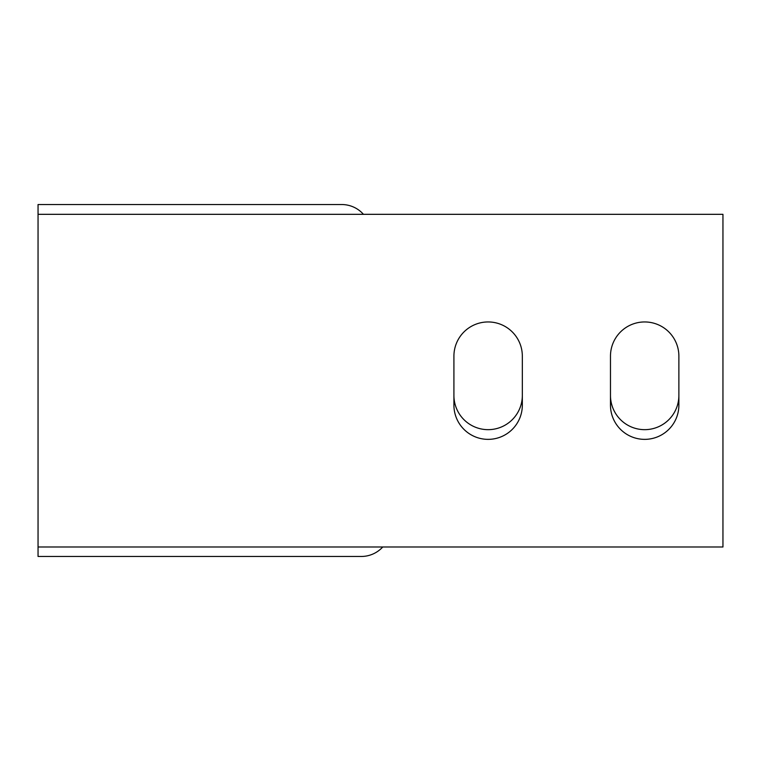 <?xml version="1.0" encoding="UTF-8"?>
<svg xmlns="http://www.w3.org/2000/svg" width="761" height="761" viewBox="0 0 761 761"><rect width="100%" height="100%" fill="white"/><g stroke="black" fill="none" stroke-linecap="round" stroke-linejoin="round"><path stroke-width="1.14" d="M292.367 204.538L341.756 204.538A28.966 28.966 0 0 1 363.454 214.326M341.756 204.538L38.05 204.538L38.05 546.988L722.95 546.988L722.95 214.326L38.05 214.326M678.879 395.454A34.207 34.207 0 0 1 644.672 429.661A34.207 34.207 0 0 1 610.474 395.454M522.331 395.454A34.207 34.207 0 0 1 488.124 429.661A34.207 34.207 0 0 1 453.917 395.454M522.331 356.158L522.331 405.156A34.207 34.207 0 0 1 488.124 439.363A34.207 34.207 0 0 1 453.917 405.156L453.917 356.158A34.207 34.207 0 0 1 488.124 321.951A34.207 34.207 0 0 1 522.331 356.158M678.879 356.158L678.879 405.156A34.207 34.207 0 0 1 644.672 439.363A34.207 34.207 0 0 1 610.474 405.156L610.474 356.158A34.207 34.207 0 0 1 644.672 321.951A34.207 34.207 0 0 1 678.879 356.158M382.745 546.988A28.966 28.966 0 0 1 361.323 556.462L38.05 556.462L38.05 546.988"/></g></svg>
